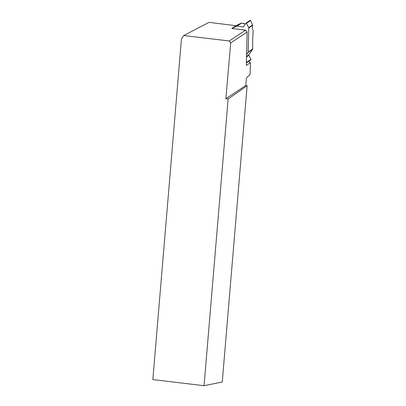 <?xml version="1.0" encoding="UTF-8"?>
<svg xmlns="http://www.w3.org/2000/svg" width="406" height="406" viewBox="0 0 406 406"><rect width="100%" height="100%" fill="white"/><g stroke="black" fill="none" stroke-linecap="round" stroke-linejoin="round"><path stroke-width="0.61" d="M241.499 23.157A0.726 0.655 -123.6 0 0 241.159 23.208L235.856 25.69L241.159 23.208L243.722 23.431L245.325 24.061L241.499 23.157L236.967 26.172A0.726 0.655 56.4 0 0 236.627 26.223L231.856 28.445L235.972 25.705L208.994 22.35L183.735 35.55L181.452 38.935L152.844 379.6L204.051 385.7L222.255 381.98L247.132 85.696L228.126 98.988L225.863 98.714L245.762 85.529L246.346 78.825L246.97 77.297L250.137 74.471L250.431 62.702L248.594 61.357M246.412 61.306L246.818 62.138L250.959 59.383L248.711 54.942L252.598 49.354L248.071 52.369A0.726 0.655 56.4 0 0 248.167 52.029L248.771 27.978A0.726 0.655 56.4 0 0 248.69 27.618L252.568 25.035L250.634 20.533L246.498 23.289L248.69 27.618M252.568 25.035L252.344 28.664L253.156 30.81L252.664 40.077L252.699 49.014A0.726 0.655 -123.6 0 1 252.598 49.354M236.967 26.172L243.158 26.938A0.579 0.523 -123.6 0 0 243.63 26.72L245.869 23.213A0.391 0.355 -123.6 0 1 245.96 23.117L250.106 20.356L250.634 20.533M248.071 52.369L246.574 54.749M246.818 62.138A0.391 0.355 -123.6 0 1 246.488 62.661L246.376 62.646M250.959 59.383L250.862 59.849L246.711 62.61M246.498 23.289A0.391 0.355 -123.6 0 0 245.96 23.117M245.762 85.529L247.132 85.696M225.863 98.714L230.704 42.909L229.228 40.97L183.735 35.55M204.051 385.7L228.126 98.988M230.704 42.909L247.147 32.018L246.305 65.427L250.431 62.702M247.147 32.018L245.569 30.14L229.228 40.97M245.569 30.14L231.856 28.445M249.396 21.361L250.005 20.457L250.634 20.533L252.568 25.035L252.344 28.664L253.156 30.81L252.664 40.077L252.699 49.014L248.711 54.942L250.959 59.383L250.218 59.875M236.627 26.223L241.159 23.208M248.167 52.029L252.699 49.014M252.628 25.416L248.771 27.978M243.158 26.938L243.737 26.552M246.518 56.941L248.716 55.485M246.533 56.388L248.711 54.942"/></g></svg>
